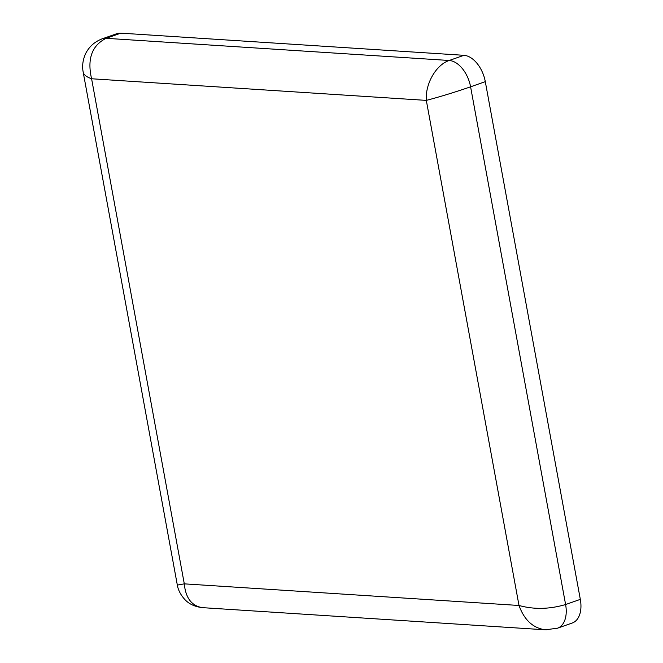 <?xml version="1.0" encoding="UTF-8"?>
<svg xmlns="http://www.w3.org/2000/svg" width="663" height="663" viewBox="0 0 663 663"><rect width="100%" height="100%" fill="white"/><g stroke="black" fill="none" stroke-linecap="round" stroke-linejoin="round"><path stroke-width="0.99" d="M556.68 628.433A26.197 15.937 -109.4 0 0 557.467 628.201A26.197 15.937 -109.4 0 0 557.558 628.176L572.268 623.005A26.197 15.937 -109.4 0 0 580.324 599.369L485.299 81.648A26.197 15.937 -109.4 0 0 463.934 55.311L120.848 33.15A26.197 15.937 -109.4 0 0 116.804 33.689L102.094 38.852A26.197 15.937 -109.4 0 0 101.157 39.233M463.934 55.311L449.216 60.482C436.097 64.734 425.174 83.753 426.309 100.386C439.768 96.864 454.528 92.339 470.589 86.82A26.197 15.937 -109.4 0 0 449.216 60.482L106.138 38.313A26.197 15.937 -109.4 0 0 102.177 38.819A26.197 15.937 -109.4 0 0 102.094 38.852M83.157 71.977L83.182 72.151C83.745 74.77 86.546 76.974 91.593 78.764C87.027 58.949 91.875 45.465 106.138 38.313L120.848 33.15M557.558 628.176A26.197 15.937 -109.4 0 0 565.605 604.532C549.412 609.289 533.872 609.604 519.005 605.476C524.284 620.046 533.077 628.159 545.4 629.809L202.563 607.656C191.748 606.015 185.665 598.084 184.297 583.854L177.328 585.081L83.182 72.151M545.4 629.809L546.428 629.85M426.309 100.386L519.005 605.476L184.297 583.854L91.593 78.764L426.309 100.386M580.324 599.369L565.605 604.532L470.589 86.82L485.299 81.648M102.193 38.852C94.685 41.67 89.149 46.625 85.56 53.72C81.458 63.035 82.759 69.714 83.182 72.118M202.563 607.656C195.113 606.819 189.253 604.167 184.977 599.683C178.455 592.531 177.651 586.664 177.328 585.073M557.45 628.176L545.574 629.809"/></g></svg>
